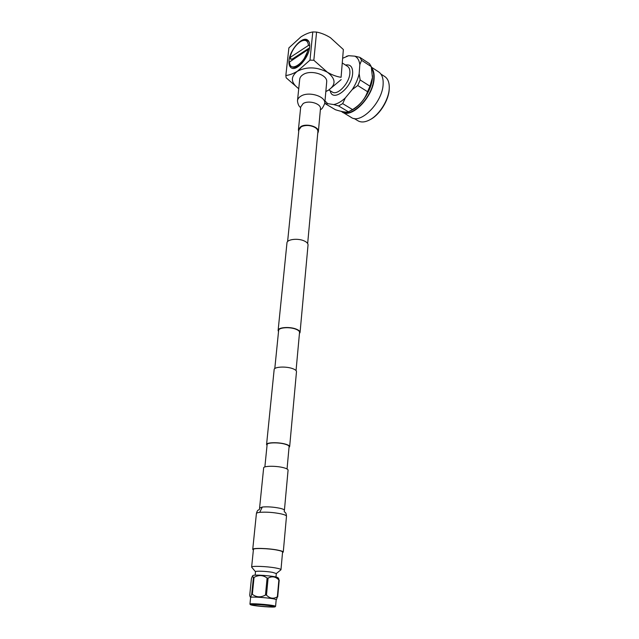 <?xml version="1.0" encoding="UTF-8"?>
<svg xmlns="http://www.w3.org/2000/svg" width="639" height="639" viewBox="0 0 639 639"><rect width="100%" height="100%" fill="white"/><g stroke="black" fill="none" stroke-linecap="round" stroke-linejoin="round"><path stroke-width="0.96" d="M317.895 131.562C318.534 126.897 306.536 123.423 301.209 126.778L298.868 129.933C298.725 125.635 309.148 123.854 314.731 127.281C316.856 128.535 317.91 129.957 317.895 131.562L307.663 243.539M278.133 330.283L286.951 243.06C286.679 239.274 298.197 237.908 304.452 241.039C306.832 242.181 308.03 243.459 308.046 244.865L308.022 245.112M278.524 331.601L278.109 330.491C277.749 327.336 289.699 326.401 296.264 329.117C298.756 330.115 300.018 331.202 300.066 332.368L299.427 333.59M289.028 447.404L289.659 446.565C289.571 445.734 288.205 444.928 285.561 444.153C278.588 442.036 266.08 442.34 266.567 444.584L267.046 445.383M296.48 371.77L296.496 371.594C296.432 370.532 295.13 369.542 292.59 368.615C285.881 366.099 273.74 366.818 274.147 369.677L266.583 444.44M289.1 446.653L289.108 446.517C289.028 445.726 287.726 444.968 285.202 444.225C278.564 442.212 266.655 442.5 267.118 444.632L264.865 466.949M274.794 368.583L278.628 330.539C278.292 327.535 289.667 326.649 295.921 329.237C298.293 330.179 299.499 331.218 299.547 332.328L299.531 332.528M289.036 60.513C288.684 64.188 289.427 66.64 291.272 67.862C296.392 71.8 308.941 57.782 309.643 47.078C309.947 43.532 309.228 41.152 307.471 39.945C302.207 35.944 289.826 49.946 289.036 60.513M373.767 78.493C374.007 74.38 373.328 71.129 371.73 68.732C373.336 71.113 374.015 74.372 373.775 78.493C373.248 96.321 351.777 118.55 342.448 111.633C351.793 118.527 373.24 96.305 373.767 78.493M351.043 110.523L352.6 109.74C362.233 104.668 371.89 89.133 372.433 77.631L372.489 75.737M324.995 100.938L327.711 103.654L333.662 104.556C337.36 103.901 341.234 101.697 345.292 97.943L352.249 89.564C355.603 84.412 357.904 79.14 359.158 73.749L359.821 64.659L361.586 60.306L371.275 66.632L369.462 63.652L359.805 57.326L354.789 56.16L348.63 55.713L342.943 58.157M371.275 66.632L372.433 77.519L369.965 86.177L360.164 79.963L359.158 73.749M371.395 67.159L378.703 71.927C381.93 74.148 383.4 78.206 383.136 84.1C382.697 102.192 360.811 124.565 351.242 117.424L341.242 111.37M371.507 67.646C373.511 70.106 374.382 73.653 374.119 78.293C373.583 96.481 351.666 119.134 342.192 112.033M372.05 87.775L372.521 85.378M354.014 118.431L358.024 120.827C361.339 122.696 365.452 122.257 370.356 119.509C379.766 114.285 388.792 99.556 389.231 88.525L389.231 88.501C389.471 82.743 388.009 78.773 384.83 76.584L380.86 74.004M369.917 119.757L371.043 119.15C380.101 114.117 388.792 99.94 389.215 89.316L389.231 88.525M333.662 104.556L338.582 105.93L342.672 103.622L345.292 97.943M352.249 89.564L357.736 85.53L360.164 79.963M359.821 64.659C359.278 60.378 357.6 57.55 354.789 56.16M361.586 60.306L359.805 57.326M348.63 55.713L346.466 56.336M324.852 102.607L325.69 103.957L327.711 103.654M338.582 105.93L348.423 111.825C346.394 112.536 342.073 111.841 335.443 109.74L325.69 103.957M348.423 111.825L352.52 109.565L342.672 103.622M357.736 85.53L367.553 91.696C364.885 99.173 359.877 105.123 352.52 109.565M367.553 91.696L369.965 86.177M298.74 88.709C290.745 82.687 290.298 76.864 297.399 71.241C293.261 73.693 289.411 75.114 285.849 75.506L286.16 77.79L298.549 88.597M313.837 60.258L309.987 60.138L297.399 71.241C306.88 66.488 316.856 66.807 327.328 72.199C332.064 74.955 336.649 76.656 341.082 77.303L343.359 49.523L330.411 37.685C325.794 34.825 321.185 32.956 316.569 32.062L313.837 60.258L327.328 72.199C335.81 78.621 336.226 84.612 328.55 90.155L325.842 91.465M309.987 60.138L312.775 31.95L316.569 32.062M285.849 75.506L288.892 47.885L301.001 36.83C305.107 34.218 309.036 32.597 312.775 31.95M343.359 49.523L341.082 77.303M325.834 91.577L328.55 90.155L341.186 79.595M300.066 41.902C295.098 45.633 291.703 50.864 289.866 57.614L308.445 45.449C307.966 40.856 305.69 39.378 301.608 41.032L300.066 41.902M290.433 59.06L290.713 58.165L289.866 57.614M302.295 40.744L302.311 40.736C305.746 39.243 308.11 39.945 309.396 42.837M292.047 59.97L292.055 58.988L290.649 59.187M301.832 63.445L307.479 51.767C304.284 60.018 299.971 65.066 294.531 66.911C291.576 67.478 289.898 66.041 289.491 62.59M307.479 51.767C304.859 61.04 296.065 69.459 292.231 66.919M308.445 45.449L309.723 45.481M309.22 49.61L308.03 49.578L289.443 62.039C289.571 73.389 305.402 63.085 308.03 49.578M292.231 59.092L309.556 47.813M297.518 100.507L299.683 79.524C299.827 77.615 300.937 75.985 303.022 74.651C310.61 69.363 327.671 74.619 326.705 81.84L326.665 82.271M298.717 131.466L298.397 129.885L300.849 126.578C306.44 123.055 319.045 126.698 318.374 131.594L317.727 133.375M272.549 606.251L273.212 606.555C273.931 607.425 256.654 606.163 252.98 605.085L252.237 604.758C251.415 603.879 269.083 605.173 272.549 606.251M251.207 604.981L250.368 604.654C248.451 603.504 270.113 605.037 274.347 606.355L275.113 606.778C275.082 607.697 255.424 606.211 251.207 604.981M275.521 606.419L274.778 605.94C270.577 604.614 248.93 603.032 249.945 604.111L250.328 604.606M276.487 599.438L275.385 599.294C271.208 597.888 249.617 596.331 250.616 597.505L250.2 596.874M251.71 594.302L253.419 577.416L252.469 576.011L251.423 578.591L249.729 595.252L250.113 596.746C250.52 597.361 251.055 596.546 251.71 594.302L252.341 594.294C256.399 597.401 260.776 597.649 265.473 595.021L266.479 595.125C269.858 598.551 273.484 599.102 277.35 596.802L276.615 599.302M278.157 577.864L277.382 577.416C273.452 575.803 252.964 574.317 252.844 575.635L252.581 575.899M253.419 577.416L254.042 577.392L252.341 594.294M265.473 595.021L267.094 578.039C263.012 574.996 258.659 574.78 254.042 577.392M267.094 578.039L268.092 578.143L266.479 595.125M278.692 578.654L278.876 579.956C275.585 576.538 271.99 575.931 268.092 578.143M255.504 571.737L251.63 567.128C250.847 565.755 266.695 566.29 275.665 567.967C279.051 568.582 280.825 569.141 280.984 569.645L280.825 569.892M251.638 567.041L253.427 549.5C252.669 547.927 268.42 548.326 277.31 550.139C280.673 550.802 282.422 551.425 282.574 552L282.566 552.096M255.153 575.172L255.504 571.713C254.961 570.771 266.151 571.178 272.51 572.336L276.296 573.55M279.219 580.076L277.701 596.906M277.35 596.802L278.876 579.956M282.542 552.288L282.694 552.008C282.542 551.425 280.777 550.802 277.39 550.131C268.42 548.31 252.541 547.903 253.308 549.492L253.411 549.692M282.518 552.623L283.269 552.056C283.117 551.457 281.28 550.802 277.765 550.107C268.444 548.214 251.934 547.791 252.732 549.436L253.379 550.027M288.061 470.208L288.077 470.08C287.973 469.29 286.528 468.515 283.724 467.748C276.328 465.671 263.1 465.847 263.643 467.98L259.586 508.021M345.507 65.042C350.42 64.164 352.8 66.903 352.648 73.245C352.025 88.038 332.288 103.087 330.227 90.778M328.885 89.955L332.288 92.024C337.448 95.922 349.461 83.198 349.884 73.158C350.092 69.819 349.317 67.55 347.552 66.352L342.536 63.141M300.657 107.544C298.98 106.513 297.918 104.309 297.478 100.93C297.614 99.069 298.732 97.487 300.825 96.193C308.485 91.057 325.746 96.241 324.788 103.278L324.748 103.694M298.429 129.581L300.713 106.969L303.15 103.558C308.693 99.916 321.145 103.622 320.458 108.662L320.443 108.942M286.48 516.336L286.488 516.208C286.352 515.449 284.555 514.675 281.104 513.876C273.372 512.342 266.239 511.839 259.706 512.35L262.317 507.031L259.57 508.133C259.642 511.392 257.837 507.861 256.415 513.492M284.411 510.369L284.419 510.265C284.307 509.61 282.821 508.956 279.962 508.277C273.596 506.991 267.709 506.575 262.317 507.031M259.706 512.35C257.501 512.622 256.399 513.045 256.399 513.628L252.74 549.332M298.9 129.645L287.606 241.582M299.547 332.328L296.049 370.58M289.108 446.517L287.055 468.978M289.659 446.565L296.496 371.594M308.046 244.865L300.066 332.368M371.043 119.15L370.356 119.509M352.6 109.74L350.515 110.787M318.374 131.594L320.435 108.981M326.705 81.84L324.788 103.278C322.951 107.656 321.481 109.74 320.387 109.517M249.953 604.063L250.616 597.505M275.976 577.017L276.304 573.495M276.296 573.582L280.92 569.812M280.984 569.645L282.574 552M275.113 606.778L275.577 606.371M275.585 606.307L276.192 599.694M278.117 577.8L278.788 578.806M283.269 552.056L286.488 516.208C285.992 510.13 283.604 513.644 284.419 510.265L288.077 470.08"/></g></svg>
